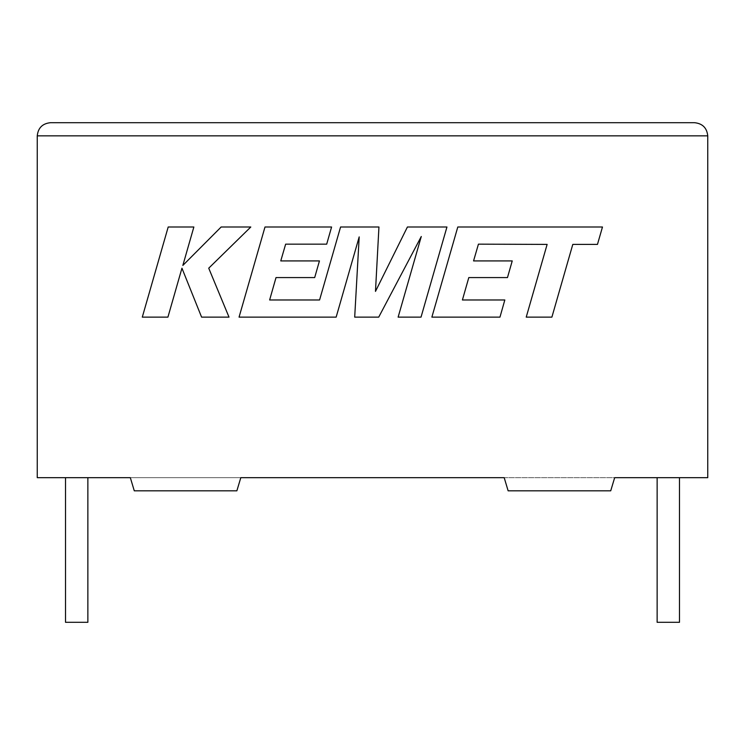<?xml version="1.0" encoding="UTF-8"?>
<svg xmlns="http://www.w3.org/2000/svg" width="745" height="745" viewBox="0 0 745 745"><rect width="100%" height="100%" fill="white"/><g stroke="black" fill="none" stroke-linecap="round" stroke-linejoin="round"><path stroke-width="0.56" stroke-dasharray="3.73 2.79" d="M679.487 622.298L657.137 622.298M668.312 477.675L679.487 477.675L668.312 477.675M65.513 622.298L87.863 622.298M76.688 477.675L87.863 477.675L76.688 477.675M240.803 477.675L130.328 477.675L134.277 490.825L236.863 490.825L240.803 477.675L707.75 477.675L707.75 135.851L37.25 135.851L37.25 477.675L130.328 477.675L134.277 490.825L236.863 490.825L240.803 477.675L130.328 477.675L134.277 490.825L236.863 490.825L240.803 477.675M504.197 477.675L614.672 477.675L610.723 490.825L508.137 490.825L504.197 477.675M694.601 122.701L50.399 122.701M614.672 477.675L610.723 490.825L508.137 490.825L610.723 490.825L614.672 477.675M478.43 244.155L547.128 244.407L526.221 317.128L551.896 317.128L572.793 244.407L597.471 244.407L602.472 227.001L457.793 227.001L431.877 317.128L499.96 317.128L504.831 299.974L462.412 299.974L468.801 277.578L507.475 277.578L512.234 260.918L473.559 260.918L478.43 244.155M446.944 227.001L407.413 227.001L375.48 291.388L378.944 227.001L340.567 227.001L319.586 299.974L269.634 299.974L276.013 277.578L314.688 277.578L319.447 260.918L280.763 260.918L285.642 244.155L326.701 244.155L331.581 227.001L264.997 227.001L239.061 317.128L336.153 317.128L359.192 236.891L354.695 317.128L378.721 317.128L421.279 236.5L398.128 317.128L421.027 317.128L446.944 227.001M168.193 227.001L142.295 317.128L167.923 317.128L181.948 268.191L201.588 317.128L229.013 317.128L208.73 268.191L250.795 227.001L221.144 227.001L182.842 265.434L193.858 227.001L168.193 227.001"/><path stroke-width="1.12" d="M657.137 477.675L657.137 622.298L679.487 622.298L679.487 477.675M87.863 477.675L87.863 622.298L65.513 622.298L65.513 477.675M614.672 477.675L707.75 477.675L707.75 135.851C706.912 127.926 702.535 123.54 694.601 122.701C702.535 123.54 706.912 127.926 707.75 135.851L37.25 135.851L37.25 477.675L130.328 477.675L134.277 490.825L236.863 490.825L240.803 477.675L504.197 477.675L508.137 490.825L610.723 490.825L614.672 477.675M50.399 122.701C42.465 123.54 38.088 127.926 37.25 135.851C38.088 127.926 42.465 123.54 50.399 122.701L694.601 122.701M478.43 244.155L547.128 244.407L526.221 317.128L551.896 317.128L572.793 244.407L597.471 244.407L602.472 227.001L457.793 227.001L431.877 317.128L499.96 317.128L504.831 299.974L462.412 299.974L468.801 277.578L507.475 277.578L512.234 260.918L473.559 260.918L478.43 244.155M446.944 227.001L407.413 227.001L375.48 291.388L378.944 227.001L340.567 227.001L319.586 299.974L269.634 299.974L276.013 277.578L314.688 277.578L319.447 260.918L280.763 260.918L285.642 244.155L326.701 244.155L331.581 227.001L264.997 227.001L239.061 317.128L336.153 317.128L359.192 236.891L354.695 317.128L378.721 317.128L421.279 236.5L398.128 317.128L421.027 317.128L446.944 227.001M168.193 227.001L142.295 317.128L167.923 317.128L181.948 268.191L201.588 317.128L229.013 317.128L208.73 268.191L250.795 227.001L221.144 227.001L182.842 265.434L193.858 227.001L168.193 227.001"/></g></svg>
